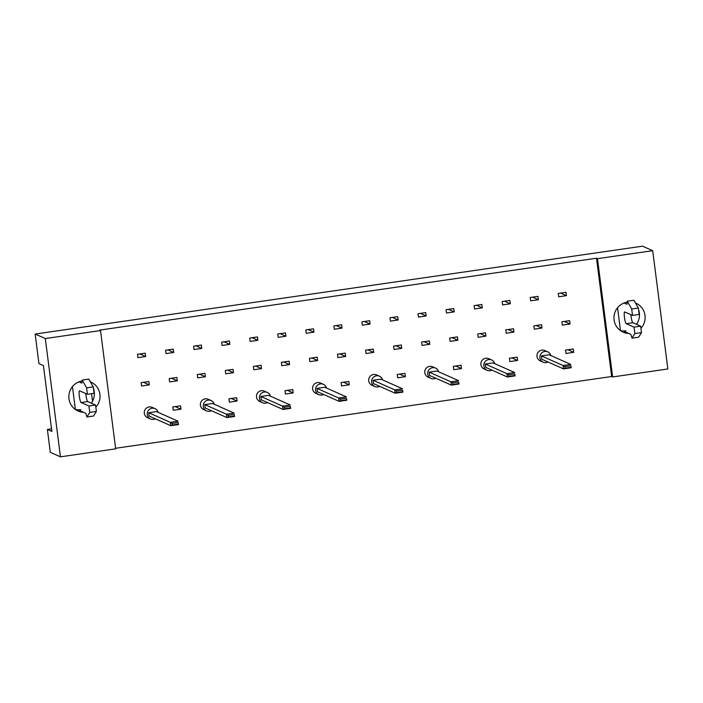 <?xml version="1.0" encoding="UTF-8"?>
<svg xmlns="http://www.w3.org/2000/svg" width="703" height="703" viewBox="0 0 703 703"><rect width="100%" height="100%" fill="white"/><g stroke="black" fill="none" stroke-linecap="round" stroke-linejoin="round"><path stroke-width="1.05" d="M93.411 388.337A15.826 15.545 -66.1 0 1 91.364 403.171M90.371 381.852A15.826 15.545 -66.1 0 1 95.819 407.178M638.517 309.478A15.826 15.545 -66.1 0 1 636.47 324.311M635.477 302.993A15.826 15.545 -66.1 0 1 640.925 328.31M149.3 384.866L141.575 385.991L141.145 382.643L148.878 381.527L149.3 384.866L143.509 382.3M145.67 356.526L137.937 357.642L137.516 354.294L145.24 353.178L145.67 356.526L139.879 353.961M180.987 409.155L173.254 410.271L172.824 406.923L180.557 405.807L180.987 409.155L175.188 406.58M177.349 380.815L169.625 381.931L169.195 378.583L176.928 377.467L177.349 380.815L171.558 378.24M173.72 352.467L165.996 353.591L165.565 350.243L173.29 349.119L173.72 352.467L167.929 349.901M205.399 376.755L197.675 377.871L197.244 374.523L204.977 373.407L205.399 376.755L199.608 374.181M201.77 348.416L194.046 349.532L193.615 346.184L201.348 345.068L201.77 348.416L195.979 345.841M237.087 401.035L229.354 402.16L228.923 398.812L236.656 397.687L237.087 401.035L231.296 398.469M233.458 372.695L225.725 373.811L225.294 370.463L233.027 369.347L233.458 372.695L227.658 370.121M229.819 344.356L222.095 345.472L221.665 342.124L229.398 341.008L229.819 344.356L224.029 341.781M261.507 368.636L253.774 369.76L253.344 366.412L261.077 365.288L261.507 368.636L255.707 366.07M257.869 340.296L250.145 341.412L249.714 338.064L257.447 336.948L257.869 340.296L252.078 337.721M293.186 392.924L285.453 394.04L285.023 390.692L292.756 389.576L293.186 392.924L287.395 390.35M289.557 364.585L281.824 365.701L281.393 362.353L289.126 361.237L289.557 364.585L283.766 362.01M285.928 336.236L278.195 337.352L277.764 334.013L285.497 332.888L285.928 336.236L280.128 333.67M317.607 360.525L309.874 361.641L309.443 358.293L317.176 357.177L317.607 360.525L311.816 357.95M313.977 332.176L306.244 333.301L305.814 329.953L313.547 328.828L313.977 332.176L308.178 329.61M349.286 384.805L341.553 385.929L341.131 382.581L348.855 381.457L349.286 384.805L343.495 382.239M345.656 356.465L337.923 357.581L337.493 354.233L345.226 353.117L345.656 356.465L339.865 353.89M342.027 328.125L334.294 329.241L333.863 325.893L341.596 324.777L342.027 328.125L336.236 325.551M373.706 352.405L365.973 353.521L365.551 350.173L373.275 349.057L373.706 352.405L367.915 349.83M370.077 324.065L362.344 325.181L361.913 321.833L369.646 320.717L370.077 324.065L364.286 321.491M405.385 376.694L397.661 377.81L397.23 374.462L404.954 373.346L405.385 376.694L399.594 374.119M401.756 348.345L394.023 349.47L393.601 346.122L401.325 344.997L401.756 348.345L395.965 345.779M398.126 320.006L390.393 321.122L389.963 317.774L397.696 316.658L398.126 320.006L392.336 317.431M429.805 344.294L422.072 345.41L421.651 342.062L429.375 340.946L429.805 344.294L424.014 341.72M426.176 315.946L418.443 317.062L418.021 313.723L425.746 312.598L426.176 315.946L420.385 313.38M461.484 368.574L453.76 369.69L453.33 366.342L461.063 365.226L461.484 368.574L455.693 365.999M457.855 340.234L450.131 341.35L449.7 338.002L457.425 336.886L457.855 340.234L452.064 337.66M454.226 311.886L446.493 313.011L446.071 309.663L453.795 308.538L454.226 311.886L448.435 309.32M485.905 336.175L478.181 337.291L477.75 333.943L485.483 332.827L485.905 336.175L480.114 333.6M482.276 307.835L474.543 308.951L474.121 305.603L481.845 304.487L482.276 307.835L476.485 305.26M517.593 360.454L509.86 361.579L509.429 358.231L517.162 357.115L517.593 360.454L511.793 357.889M513.955 332.115L506.23 333.231L505.8 329.883L513.533 328.767L513.955 332.115L508.164 329.549M510.325 303.775L502.601 304.891L502.17 301.543L509.895 300.427L510.325 303.775L504.534 301.2M542.013 328.055L534.28 329.18L533.849 325.832L541.582 324.707L542.013 328.055L536.213 325.489M538.375 299.715L530.651 300.831L530.22 297.483L537.953 296.367L538.375 299.715L532.584 297.141M573.692 352.344L565.959 353.46L565.528 350.112L573.261 348.996L573.692 352.344L567.901 349.769M570.063 324.004L562.33 325.12L561.899 321.772L569.632 320.656L570.063 324.004L564.263 321.429M566.425 295.655L558.7 296.771L558.27 293.432L566.003 292.307L566.425 295.655L560.634 293.089M100.52 330.559L115.679 448.839L60.458 456.827L45.308 338.547L100.52 330.559L99.545 330.129L596.504 258.229L597.48 258.669L652.7 250.681L642.542 246.173L35.15 334.039L45.308 338.547M83.569 412.301A15.826 15.545 -66.1 0 1 82.102 380.964M51.53 428.848L47.373 429.445L50.3 452.319L60.458 456.827M35.15 334.039L38.937 363.609L43.428 365.604L51.864 431.44L47.373 429.445M652.7 250.681L667.85 368.961L612.629 376.949L597.48 258.669M115.6 448.277L611.654 376.518L612.629 376.949M628.684 333.442A15.826 15.545 -66.1 0 1 627.208 302.105M91.539 393.68L92.515 401.316M625.898 330.779A15.826 15.545 -66.1 0 1 620.433 330.595M80.792 409.638A15.826 15.545 -66.1 0 1 75.326 409.454M611.654 376.518L596.504 258.229M550.862 355.56A5.65 5.554 113.9 0 0 542.154 352.537A5.65 5.554 113.9 0 0 548.006 362.001M547.76 351.851L544.834 350.551A5.65 5.554 113.9 0 0 537.013 356.518A5.65 5.554 113.9 0 0 540.247 360.885L543.173 362.186M541.389 355.903L563.068 365.525L570.792 364.409L549.113 354.787L541.389 355.903L541.82 359.251L563.49 368.873L563.068 365.525L564.843 366.641L565.045 368.205L571.012 367.344L570.81 365.78L564.843 366.641M570.81 365.78L571.223 367.757L563.49 368.873L565.045 368.205M494.763 363.679A5.65 5.554 113.9 0 0 486.054 360.657A5.65 5.554 113.9 0 0 491.907 370.121M491.661 359.971L488.726 358.671A5.65 5.554 113.9 0 0 480.914 364.637A5.65 5.554 113.9 0 0 484.139 369.005L487.074 370.305M485.29 364.022L506.968 373.644L514.693 372.528L493.014 362.906L485.29 364.022L485.711 367.37L507.39 376.993L506.968 373.644L508.744 374.761L508.946 376.316L514.904 375.455L514.71 373.891L508.744 374.761M514.71 373.891L515.123 375.877L507.39 376.993L508.946 376.316M438.663 371.79A5.65 5.554 113.9 0 0 429.955 368.767A5.65 5.554 113.9 0 0 435.807 378.232M435.561 368.082L432.626 366.781A5.65 5.554 113.9 0 0 424.814 372.748A5.65 5.554 113.9 0 0 428.039 377.116L430.974 378.416M429.181 372.142L450.86 381.764L458.593 380.639L436.915 371.017L429.181 372.142L429.612 375.481L451.291 385.112L450.86 381.764L452.644 382.871L452.846 384.436L458.804 383.574L458.602 382.01L452.644 382.871M458.602 382.01L459.024 383.987L451.291 385.112L452.846 384.436M382.564 379.91A5.65 5.554 113.9 0 0 373.847 376.887A5.65 5.554 113.9 0 0 379.699 386.351M379.453 376.202L376.527 374.901A5.65 5.554 113.9 0 0 368.715 380.868A5.65 5.554 113.9 0 0 371.94 385.235L374.866 386.536M373.082 380.253L394.761 389.875L402.494 388.759L380.815 379.137L373.082 380.253L373.513 383.601L395.191 393.223L394.761 389.875L396.545 390.991L396.738 392.555L402.705 391.685L402.503 390.13L396.545 390.991M402.503 390.13L402.924 392.107L395.191 393.223L396.738 392.555M326.456 388.03A5.65 5.554 113.9 0 0 317.747 384.998A5.65 5.554 113.9 0 0 323.6 394.462M323.354 384.321L320.427 383.021A5.65 5.554 113.9 0 0 312.615 388.979A5.65 5.554 113.9 0 0 315.84 393.346L318.767 394.647M316.983 388.372L338.661 397.995L346.394 396.879L324.716 387.248L316.983 388.372L317.413 391.72L339.092 401.343L338.661 397.995L340.437 399.102L340.639 400.666L346.605 399.805L346.403 398.241L340.437 399.102M346.403 398.241L346.816 400.218L339.092 401.343L340.639 400.666M620.477 330.603L617.55 307.773M624.071 302.975L626.997 304.276L627.296 301.2L631.707 308.995L632.524 315.41L624.712 311.947A5.932 0.958 -98.2 0 0 624.615 311.93A5.932 0.958 -98.2 0 0 624.484 317.642A5.932 0.958 -98.2 0 0 626.215 323.661L634.027 327.132L634.853 333.547L632.032 338.134L630.855 334.4L624.484 331.579M632.032 338.134L638.658 337.176L641.479 332.589L634.853 333.547M634.027 327.132L640.653 326.174L641.479 332.589M630.89 314.689A5.932 0.958 -98.2 0 0 632.841 322.703L640.653 326.174M632.524 315.41L639.15 314.452L638.333 308.037L631.707 308.995M627.296 301.2L633.921 300.243L638.333 308.037M75.37 409.462L72.444 386.632M78.964 381.834L81.882 383.135L82.189 380.059L86.601 387.854L87.418 394.278L79.606 390.806A5.932 0.958 -98.2 0 0 79.509 390.789A5.932 0.958 -98.2 0 0 79.369 396.501A5.932 0.958 -98.2 0 0 81.109 402.52L88.921 405.991L89.747 412.406L86.926 416.993L85.748 413.259L79.377 410.438M86.926 416.993L93.552 416.035L96.373 411.448L89.747 412.406M88.921 405.991L95.546 405.033L96.373 411.448M85.784 393.548A5.932 0.958 -98.2 0 0 87.734 401.562L95.546 405.033M87.418 394.278L94.044 393.311L93.227 386.896L86.601 387.854M82.189 380.059L88.815 379.102L93.227 386.896M270.356 396.141A5.65 5.554 113.9 0 0 261.648 393.118A5.65 5.554 113.9 0 0 267.5 402.582M267.254 392.432L264.328 391.132A5.65 5.554 113.9 0 0 256.507 397.098A5.65 5.554 113.9 0 0 259.741 401.466L262.667 402.766M260.883 396.483L282.562 406.106L290.295 404.99L268.616 395.367L260.883 396.483L261.314 399.831L282.993 409.454L282.562 406.106L284.337 407.222L284.539 408.786L290.506 407.925L290.304 406.36L284.337 407.222M290.304 406.36L290.717 408.338L282.993 409.454L284.539 408.786M214.257 404.26A5.65 5.554 113.9 0 0 205.548 401.228A5.65 5.554 113.9 0 0 211.401 410.701M211.155 400.552L208.229 399.251A5.65 5.554 113.9 0 0 200.408 405.218A5.65 5.554 113.9 0 0 203.642 409.585L206.568 410.886M204.784 404.603L226.463 414.225L234.187 413.109L212.508 403.487L204.784 404.603L205.206 407.951L226.884 417.573L226.463 414.225L228.238 415.341L228.44 416.897L234.398 416.035L234.204 414.471L228.238 415.341M234.204 414.471L234.617 416.457L226.884 417.573L228.44 416.897M158.157 412.371A5.65 5.554 113.9 0 0 149.449 409.348A5.65 5.554 113.9 0 0 155.301 418.812M155.055 408.663L152.12 407.362A5.65 5.554 113.9 0 0 144.308 413.329A5.65 5.554 113.9 0 0 147.533 417.696L150.468 418.997M148.676 412.714L170.354 422.345L178.087 421.22L156.409 411.598L148.676 412.714L149.106 416.062L170.785 425.693L170.354 422.345L172.138 423.452L172.34 425.016L178.298 424.155L178.105 422.591L172.138 423.452M178.105 422.591L178.518 424.568L170.785 425.693L172.34 425.016M626.215 323.661L632.841 322.703M81.109 402.52L87.734 401.562"/></g></svg>
